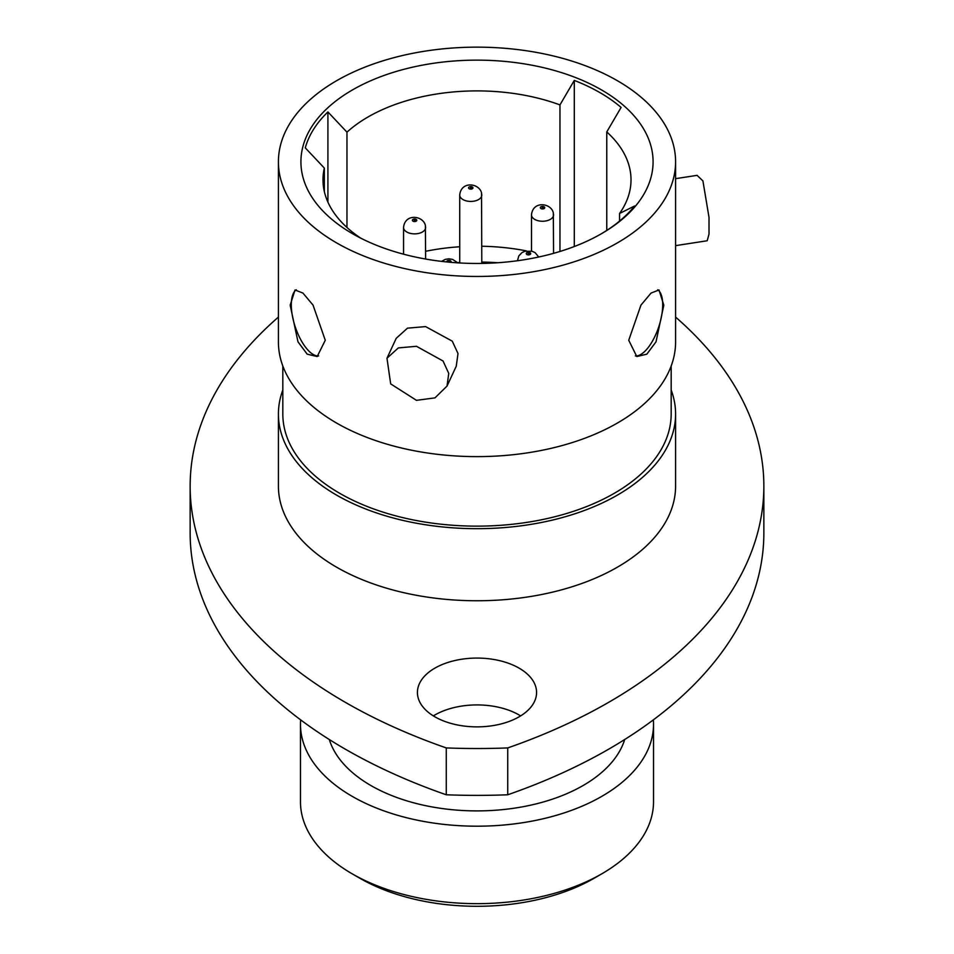 <?xml version="1.0" encoding="UTF-8"?>
<svg xmlns="http://www.w3.org/2000/svg" width="954" height="954" viewBox="0 0 954 954"><rect width="100%" height="100%" fill="white"/><g stroke="black" fill="none" stroke-linecap="round" stroke-linejoin="round"><path stroke-width="1.43" d="M519.131 668.158A59.577 34.392 0 0 0 454.199 660.693A59.577 34.392 0 0 0 417.423 692.473A59.577 34.392 0 0 0 434.869 716.8A59.577 34.392 0 0 0 499.801 724.253A59.577 34.392 0 0 0 536.577 692.473A59.577 34.392 0 0 0 519.131 668.158M433.366 715.894A59.577 34.392 180 0 1 519.131 714.999A59.577 34.392 180 0 1 520.634 715.894M190.144 486.099L190.144 532.94A529.565 305.745 0 0 0 345.253 749.14A529.565 305.745 0 0 0 446.269 794.777A454.545 262.433 0 0 0 507.731 794.777A529.565 305.745 0 0 0 763.856 532.94L763.856 486.099A529.565 305.745 180 0 1 507.731 747.924A454.545 262.433 0 0 1 446.269 747.924A529.565 305.745 180 0 1 345.253 702.287A529.565 305.745 180 0 1 190.144 486.099A529.565 305.745 180 0 1 278.413 317.086M601.819 873.804L594.02 878.312A165.495 95.543 180 0 1 359.98 878.312L352.181 873.816A176.526 101.911 0 0 0 601.819 873.804A176.526 101.911 0 0 0 653.526 801.742L653.526 724.277A176.526 101.911 0 0 0 653.359 719.865M663.817 305.185L656.018 341.818L646.836 354.161L636.807 356.546L628.734 340.268L640.945 305.137L651.057 293.057L658.999 289.98L663.817 305.185M635.364 355.914A35.083 14.322 108.4 0 0 653.407 339.397A35.083 14.322 108.4 0 0 662.708 304.815A35.083 14.322 108.4 0 0 657.711 289.777M325.266 340.268L317.193 356.546L307.176 354.161L297.982 341.818L290.183 305.185L295.001 289.98L302.931 293.057L313.043 305.113L325.266 340.268M296.3 289.777A35.083 14.322 -108.4 0 0 291.292 304.815A35.083 14.322 -108.4 0 0 300.593 339.397A35.083 14.322 -108.4 0 0 318.636 355.914M606.768 230.415L606.768 131.926L621.102 107.432A173.878 100.385 0 0 0 599.947 92.621A173.878 100.385 0 0 0 574.296 80.41L559.962 104.904A154.011 88.925 0 0 0 346.97 132.165L327.914 111.94A173.878 100.385 0 0 0 305.28 147.858L324.336 168.071A154.011 88.925 0 0 0 322.989 179.817A154.011 88.925 0 0 0 360.815 238.19M352.491 233.682L352.491 233.682A176.085 101.661 180 0 1 352.491 89.915A176.085 101.661 180 0 1 601.509 89.915A176.085 101.661 180 0 1 601.509 233.682A176.085 101.661 180 0 1 352.491 233.682M386.978 358.227L396.208 338.324L407.489 328.152L425.603 326.602L452.268 341.162L458.003 353.517L456.262 366.193L447.021 386.084L434.964 397.878L416.469 400.334L390.687 383.89L386.978 358.227L398.319 347.924L416.469 346.29L443.061 361.006L448.75 373.431L447.021 386.084M278.413 161.798L278.413 341.961A198.587 114.659 0 0 0 336.571 423.039A198.587 114.659 0 0 0 552.998 447.891A198.587 114.659 0 0 0 675.587 341.961L675.587 161.798A198.587 114.659 0 0 0 617.429 80.732A198.587 114.659 0 0 0 401.002 55.881A198.587 114.659 0 0 0 278.413 161.798A198.587 114.659 0 0 0 336.571 242.876A198.587 114.659 0 0 0 552.998 267.728A198.587 114.659 0 0 0 675.587 161.798M282.825 366.002L282.825 414.036A194.175 112.107 0 0 0 339.696 493.301A194.175 112.107 0 0 0 551.305 517.605A194.175 112.107 0 0 0 671.175 414.036L671.175 366.002M282.825 389.995A198.587 114.659 0 0 0 278.413 414.036L278.413 486.099A198.587 114.659 0 0 0 336.571 567.177A198.587 114.659 0 0 0 552.998 592.029A198.587 114.659 0 0 0 675.587 486.099L675.587 414.036A198.587 114.659 0 0 0 671.175 389.995M278.413 414.036A198.587 114.659 0 0 0 336.571 495.102A198.587 114.659 0 0 0 552.998 519.954A198.587 114.659 0 0 0 675.587 414.036M329.297 739.505A150.04 86.623 0 0 0 370.903 785.536A150.04 86.623 0 0 0 521.957 806.917A150.04 86.623 0 0 0 624.703 739.505M300.641 719.865A176.526 101.911 0 0 0 300.474 724.277A176.526 101.911 0 0 0 352.181 796.34A176.526 101.911 0 0 0 544.555 818.437A176.526 101.911 0 0 0 653.526 724.277M675.587 245.643L707.188 240.754L709.013 234.112L709.013 217.393L702.919 180.902L697.076 175.345L675.587 178.66M324.336 191.563L324.336 168.071M619.551 221.078L619.551 213.481A154.011 88.925 0 0 0 631.011 179.817A154.011 88.925 0 0 0 606.768 131.926M359.98 878.312L352.181 873.804A176.526 101.911 0 0 0 352.181 873.816A176.526 101.911 0 0 1 300.474 801.742L300.474 724.277M559.962 251.474L559.962 104.904M526.393 250.89A154.011 88.925 0 0 0 481.794 246.239M459.721 246.764A154.011 88.925 0 0 0 425.627 251.296M346.97 227.481L346.97 132.165M446.269 794.777L446.269 747.924M507.731 794.777L507.731 747.924M675.587 317.086A529.565 305.745 180 0 1 763.856 486.099M600.722 234.135A173.878 100.385 0 0 0 634.637 205.969L619.551 213.481M574.296 246.537L574.296 80.41M327.914 202.153L327.914 111.94M497.869 262.744A176.526 101.911 0 0 0 481.794 262.064M459.721 262.517A176.526 101.911 0 0 0 457.622 262.648M529.589 253.609A1.109 1.109 0 0 0 528.409 252.512A1.109 1.109 0 0 0 528.635 254.241A1.109 0.632 0 0 0 529.577 253.525M543.637 207.674A1.109 1.109 0 0 0 542.444 206.577A1.109 1.109 0 0 0 542.671 208.306A1.109 0.632 0 0 0 543.625 207.59M471.86 187.855A1.109 1.109 0 0 0 470.68 186.757A1.109 1.109 0 0 0 470.906 188.487A1.109 0.632 0 0 0 471.848 187.771M415.694 220.279A1.109 1.109 0 0 0 414.501 219.181A1.109 1.109 0 0 0 414.74 220.911A1.109 0.632 0 0 0 415.682 220.195M450.014 261.718A1.109 1.109 0 0 0 448.833 260.621A1.109 1.109 0 0 0 447.998 262.076M526.298 253.776A2.206 1.276 0 0 0 528.778 254.873A2.206 1.276 0 0 0 530.674 253.442A2.206 1.276 0 0 0 528.194 252.345A2.206 1.276 0 0 0 526.298 253.776M540.346 207.841A2.206 1.276 0 0 0 542.826 208.938A2.206 1.276 0 0 0 544.722 207.507A2.206 1.276 0 0 0 542.242 206.41A2.206 1.276 0 0 0 540.346 207.841M553.463 214.042A11.031 6.368 180 0 1 553.558 214.877A11.031 6.368 180 0 1 543.267 221.233A11.031 6.368 180 0 1 531.593 215.723A11.031 6.368 180 0 1 531.497 214.877L531.497 251.081M468.569 188.021A2.206 1.276 0 0 0 471.049 189.119A2.206 1.276 0 0 0 472.945 187.688A2.206 1.276 0 0 0 470.465 186.59A2.206 1.276 0 0 0 468.569 188.021M481.698 194.222A11.031 6.368 180 0 1 481.794 195.057A11.031 6.368 180 0 1 471.491 201.413A11.031 6.368 180 0 1 459.828 195.904A11.031 6.368 180 0 1 459.721 195.057L459.721 262.97M412.402 220.446A2.206 1.276 0 0 0 414.883 221.543A2.206 1.276 0 0 0 416.779 220.112A2.206 1.276 0 0 0 414.298 219.015A2.206 1.276 0 0 0 412.402 220.446M425.52 226.647A11.031 6.368 180 0 1 425.627 227.493A11.031 6.368 180 0 1 415.324 233.849A11.031 6.368 180 0 1 403.649 228.328A11.031 6.368 180 0 1 403.554 227.493L403.554 254.193M450.848 262.338A2.206 1.276 0 0 0 451.099 261.551A2.206 1.276 0 0 0 448.618 260.454A2.206 1.276 0 0 0 446.722 261.885A2.206 1.276 0 0 0 446.746 261.945M538.736 257.008L535.146 252.703L532.189 251.284L524.855 251.26L521.898 252.667L518.809 255.91L517.462 260.74M553.558 253.347L553.32 212.73C550.935 202.832 532.833 200.626 531.497 214.877M481.794 263.423L481.543 192.911C479.17 183.025 461.068 180.807 459.721 195.057M425.627 259.035L425.377 225.335C422.992 215.449 404.89 213.243 403.554 227.493M457.789 262.851L452.613 259.393L448.881 258.832L445.279 259.369L441.511 261.372"/></g></svg>
